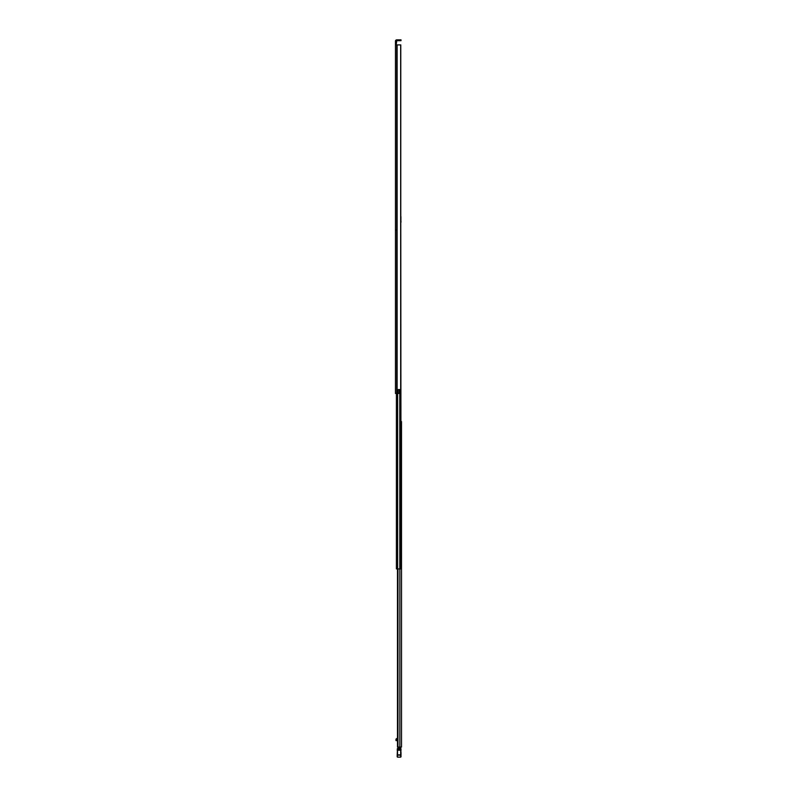 <?xml version="1.0" encoding="UTF-8"?>
<svg xmlns="http://www.w3.org/2000/svg" width="797" height="797" viewBox="0 0 797 797"><rect width="100%" height="100%" fill="white"/><g stroke="black" fill="none" stroke-linecap="round" stroke-linejoin="round"><path stroke-width="1.2" d="M400.682 389.584L400.682 44.911L400.781 389.584L398.121 389.584L398.121 393.439L395.461 393.439L395.461 44.283L396.288 44.283L396.757 40.677L400.363 40.677L400.363 39.85L401.001 39.85L401.001 40.677L400.363 40.677M400.781 44.911L400.781 216.615M395.461 50.928L395.461 48.836L395.461 50.928M395.461 62.106L395.461 63.72M395.461 57.852L395.461 59.944M395.461 121.403L395.461 123.007M395.461 117.139L395.461 119.231M395.461 219.852L395.461 221.466M395.461 215.598L395.461 217.691M395.461 314.028L395.461 316.12M395.461 364.269L395.461 366.361M395.461 368.523L395.461 370.137M398.121 389.643L399.407 389.643L399.407 393.439L398.121 393.439M396.288 44.283L396.288 44.911M395.461 237.815L395.461 236.41M395.461 45.877L395.461 41.145A1.295 1.295 0 0 1 396.757 39.85L400.363 39.85M395.461 68.941L395.461 65.972M395.461 375.357L395.461 378.336M400.682 44.911L395.461 44.911M401.001 40.677L401.001 39.85M401.509 581.342L401.509 619.339M401.509 455.705L401.509 580.296M401.509 422.629L401.509 430.081M401.509 620.385L401.509 669.54M401.509 676.703L401.509 695.751M401.509 696.787L401.509 715.836M401.509 716.882L401.509 723.875M401.509 724.921L401.509 747.038L397.474 747.038L397.623 568.909M401.509 421.583L401.509 747.038M401.509 431.127L401.509 447.655M401.509 448.701L401.509 454.579M401.509 670.656L401.509 675.657M397.474 740.562L395.999 740.602L395.999 739.128L396.737 738.49L397.374 739.267L397.942 738.52M397.205 756.283L397.524 757.15L400.682 757.15L397.524 757.12L397.205 754.908L397.524 748.363L397.524 754.849L400.682 754.849L400.682 747.038M397.205 749.08L401.001 749.05L400.682 747.915L397.573 748.303L398.938 747.915L398.938 747.038M395.999 740.084L396.846 739.267M401.001 749.05L400.682 756.184M401.001 756.801L401.001 754.908M400.682 757.15L397.524 757.15M401.001 749.27L400.682 748.353M397.205 756.801L397.205 754.908M398.938 747.915L397.524 748.363M397.205 754.769L397.504 751.312M401.001 754.869L401.001 752.308M401.509 572.425L401.509 570.772M401.509 737.414L401.509 735.77M400.781 221.676L401.03 568.909L396.408 568.909L396.408 393.439M401.03 568.909L401.03 564.864M400.901 221.397L401.03 222.084M400.901 221.676L400.901 216.615M397.125 44.911L397.125 393.439M396.896 44.911L396.896 393.439M396.757 44.911L396.757 393.439M397.962 568.909L397.962 747.038M399.855 568.909L399.855 747.038M397.733 747.038L397.733 568.909M397.414 739.477L397.414 738.52M397.205 750.246L401.001 750.246M397.205 755.177L401.001 755.177M399.795 389.584L399.795 568.909M397.643 393.439L397.643 568.909M396.288 230.433L395.461 229.616M395.999 740.602L397.474 740.602L397.474 747.038L397.474 568.909L397.474 738.57"/></g></svg>

